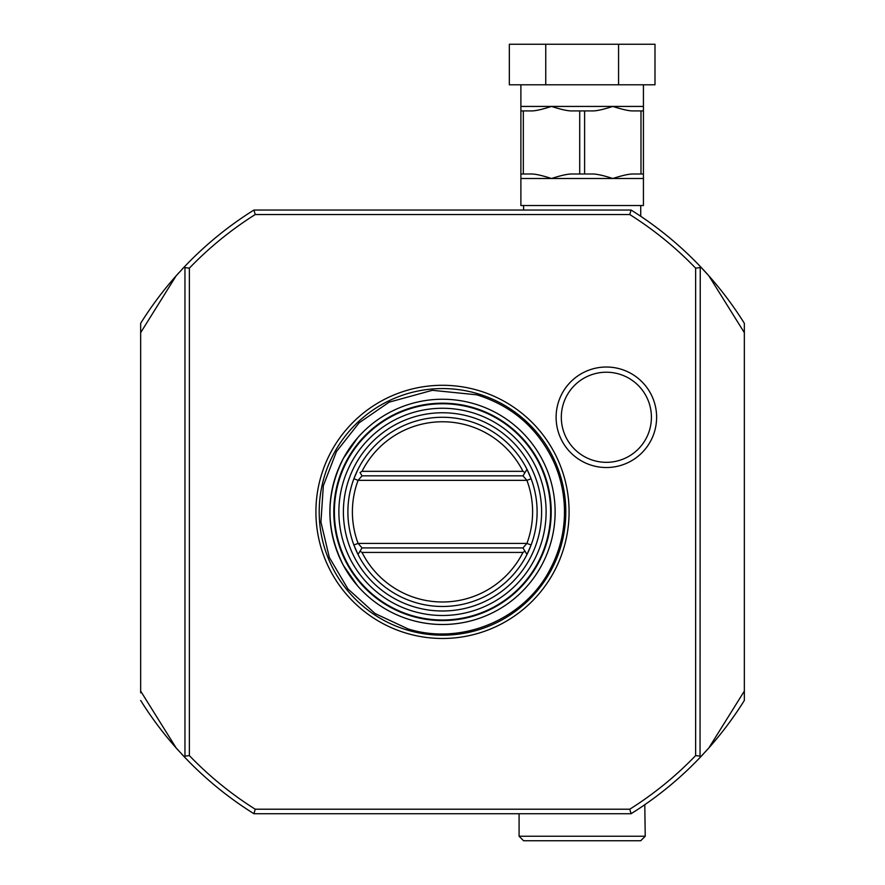 <?xml version="1.0" encoding="UTF-8"?>
<svg xmlns="http://www.w3.org/2000/svg" width="885" height="885" viewBox="0 0 885 885"><rect width="100%" height="100%" fill="white"/><g stroke="black" fill="none" stroke-linecap="round" stroke-linejoin="round"><path stroke-width="1.33" d="M181.823 754.186A355.903 355.903 0 0 0 253.929 813.724L631.071 813.724A355.903 355.903 0 0 0 636.78 810.074A355.903 355.903 0 0 1 631.071 813.724L636.78 810.074A355.903 355.903 0 0 0 703.177 754.186M685.587 771.831A355.903 355.903 0 0 0 703.343 754.009M705.533 751.63A355.903 355.903 0 0 0 744.34 700.444L744.34 690.532M744.34 680.698L744.34 670.963M744.34 352.794L744.34 343.059M744.34 333.225L744.34 323.313A355.903 355.903 0 0 0 693.774 259.836M703.177 269.571A355.903 355.903 0 0 0 631.514 210.309L631.071 210.033A355.903 355.903 0 0 1 700.245 266.451L700.046 756.144L695.643 755.602L695.643 268.155A351.4 351.4 0 0 0 629.766 214.546L631.071 210.033A355.903 355.903 0 0 1 631.514 210.309A355.903 355.903 0 0 0 631.071 210.033L253.929 210.033A355.903 355.903 0 0 0 181.823 269.571M625.319 210.033L621.148 210.033M611.314 210.033L601.579 210.033M523.588 205.53L523.588 210.033L263.287 210.033M189.357 755.591A351.4 351.4 0 0 0 255.223 809.211L253.929 813.724A355.903 355.903 0 0 1 184.755 757.306L176.137 747.925L140.66 691.096L140.66 323.49M140.66 692.8L140.66 691.096M178.947 751.066A355.903 355.903 0 0 1 140.66 700.444M140.66 332.66L176.137 275.832L184.755 266.451A355.903 355.903 0 0 1 253.929 210.033L255.223 214.546L629.777 214.546M178.947 272.691A355.903 355.903 0 0 0 140.66 323.313M700.245 266.451L708.863 275.832A355.903 355.903 0 0 1 744.34 323.313L744.34 700.444A355.903 355.903 0 0 1 708.863 747.925L700.245 757.306A355.903 355.903 0 0 1 631.071 813.724L629.777 809.211L255.223 809.211M184.755 757.306L184.954 756.144L189.357 755.602L189.357 268.155A351.4 351.4 0 0 1 255.223 214.546M695.643 755.591A351.4 351.4 0 0 1 629.766 809.211M442.5 385.285A126.588 126.588 0 0 1 569.088 511.873A126.588 126.588 0 0 1 442.5 638.472A126.588 126.588 0 0 1 315.912 511.873A126.588 126.588 0 0 1 442.5 385.285M606.369 367.021A50.246 50.246 0 0 1 656.615 417.266A50.246 50.246 0 0 1 606.369 467.523A50.246 50.246 0 0 1 556.112 417.266A50.246 50.246 0 0 1 606.369 367.021M189.357 268.155L184.954 267.613L184.755 266.451M184.954 267.613L184.954 756.144M700.046 267.613L695.643 268.155M744.34 332.66L708.863 275.832A355.903 355.903 0 0 0 706.042 272.691M700.046 756.144L700.245 757.306M744.34 691.096L708.863 747.925A355.903 355.903 0 0 1 706.042 751.066M519.086 813.724L519.086 836.248L645.231 836.248L644.778 804.708M645.231 836.248L640.729 840.75L523.588 840.75L519.086 836.248M640.729 205.53L640.729 216.283M643.428 178.505L643.428 174.002L633.516 174.002C629.578 173.814 622.675 175.318 612.796 178.505L643.428 178.505L643.428 205.53L520.889 205.53L520.889 178.505L551.521 178.505C541.642 175.318 534.739 173.814 530.801 174.002L523.334 174.002L523.334 110.924L530.801 110.924C534.739 111.101 541.642 109.607 551.521 106.421C561.256 109.574 568.17 111.079 572.241 110.924L592.076 110.924C596.147 111.079 603.05 109.574 612.796 106.421C622.675 109.607 629.578 111.101 633.516 110.924L643.428 110.924L643.428 84.794M520.889 84.794L520.889 110.924L523.334 110.924M618.571 84.794L618.571 44.25L654.989 44.25L654.989 84.794L509.329 84.794L509.329 44.25L545.746 44.25L545.746 84.794M618.571 44.25L545.746 44.25M643.428 174.002L643.428 110.924M523.334 174.002L520.889 174.002L520.889 178.505M579.708 174.002L572.241 174.002C568.17 173.847 561.256 175.352 551.521 178.505L612.796 178.505C603.05 175.352 596.147 173.847 592.076 174.002L579.708 174.002L579.708 110.924M640.983 174.002L640.983 110.924M584.609 174.002L584.609 110.924M520.889 174.002L520.889 110.924M442.5 399.246A112.627 112.627 0 0 0 357.595 437.876L343.391 458.386A112.627 112.627 0 0 0 338.878 467.734C326.941 497.16 326.941 526.597 338.878 556.023A112.627 112.627 0 0 0 343.391 565.371L357.595 585.881A112.627 112.627 0 0 0 555.127 511.873A112.627 112.627 0 0 0 442.5 399.246A112.627 112.627 0 0 0 329.873 511.873A112.627 112.627 0 0 0 442.5 624.5A112.627 112.627 0 0 0 555.127 511.873A112.627 112.627 0 0 0 442.5 399.246M338.878 556.023A112.627 112.627 0 0 0 343.391 565.371C325.503 529.706 325.503 494.051 343.391 458.386L357.407 438.086M343.391 458.386A112.627 112.627 0 0 0 338.878 467.734M356.81 584.963L343.391 565.371M441.228 403.759L439.956 403.781L441.228 403.759M434.911 404.025L434.059 404.091M431.283 404.334L430.132 404.467M427.931 404.744L426.902 404.887L427.931 404.744M334.375 511.873A108.125 108.125 0 0 1 442.478 403.759A108.125 108.125 0 0 1 550.625 511.873A108.125 108.125 0 0 1 442.5 619.998A108.125 108.125 0 0 1 334.375 511.873M451.317 404.113L450.388 404.047M454.835 404.467L453.928 404.356M457.921 404.865L458.662 404.976M459.282 405.065L463.474 405.806M464.924 406.104L463.408 405.795M458.098 404.887L457.069 404.744M338.878 511.873A103.622 103.622 0 0 1 442.5 408.262A103.622 103.622 0 0 1 546.111 511.873A103.622 103.622 0 0 1 442.5 615.495A103.622 103.622 0 0 1 338.878 511.873M526.995 554.43A94.606 94.606 0 0 0 527.084 469.504M358.005 469.327A94.606 94.606 0 0 0 347.894 511.873A94.606 94.606 0 0 1 353.878 478.763L358.016 469.304A94.606 94.606 0 0 1 526.984 469.304L531.122 478.763A94.606 94.606 0 0 1 531.122 544.994L526.984 554.452A94.606 94.606 0 0 1 358.016 554.452L353.878 544.994A94.606 94.606 0 0 1 347.894 511.873A94.606 94.606 0 0 0 357.916 554.253M353.878 478.763L358.093 480.345A90.104 90.104 0 0 0 358.093 543.412L353.878 544.994M531.122 544.994L526.907 543.412A90.104 90.104 0 0 0 526.907 480.345L522.969 475.842L526.984 469.304L522.969 475.842L362.031 475.842L360.029 472.579L362.031 471.329L522.969 471.329L524.971 472.579M531.122 478.763L526.907 480.345L358.093 480.345L362.031 475.842L522.969 475.842L526.984 469.304L522.969 475.842M524.971 551.178L526.984 554.452L522.969 547.915L362.031 547.915L358.093 543.412L526.907 543.412L522.969 547.915L524.971 551.178L522.969 552.428L362.031 552.428L360.029 551.178L358.016 554.452L360.029 551.178M522.969 547.915L526.984 554.452L522.969 547.915L362.031 547.915L358.016 554.452M522.969 552.428A90.104 90.104 0 0 1 362.031 552.428M362.031 475.842L360.029 472.579M362.031 471.329A90.104 90.104 0 0 1 522.969 471.329M606.369 372.22A45.046 45.046 0 0 0 561.311 417.266A45.046 45.046 0 0 0 606.369 462.324A45.046 45.046 0 0 0 651.415 417.266A45.046 45.046 0 0 0 606.369 372.22M520.889 106.421L643.428 106.421M442.5 635.187A123.303 123.303 0 0 1 319.197 511.873A123.303 123.303 0 0 1 442.5 388.57A123.303 123.303 0 0 1 565.803 511.873A123.303 123.303 0 0 1 442.5 635.187M442.5 620.573A108.689 108.689 0 0 0 551.189 511.873A108.689 108.689 0 0 0 442.5 403.184A108.689 108.689 0 0 0 333.811 511.873A108.689 108.689 0 0 0 442.5 620.573M541.609 511.873A99.109 99.109 0 0 0 442.5 412.764A99.109 99.109 0 0 0 343.391 511.873A99.109 99.109 0 0 0 442.5 610.993A99.109 99.109 0 0 0 541.609 511.873M476.893 394.832L432.345 390.307L389.168 402.155L359.144 422.798L336.444 451.593L323.346 485.688L320.923 522.039L329.342 557.473L347.916 588.923L375.085 613.548L408.107 628.925C461.782 645.773 524.584 619.411 550.138 569.298C558.955 552.649 563.723 534.905 564.42 516.088C565.017 497.248 561.488 479.227 553.844 462.014C538.003 428.384 512.349 405.994 476.893 394.832"/></g></svg>
